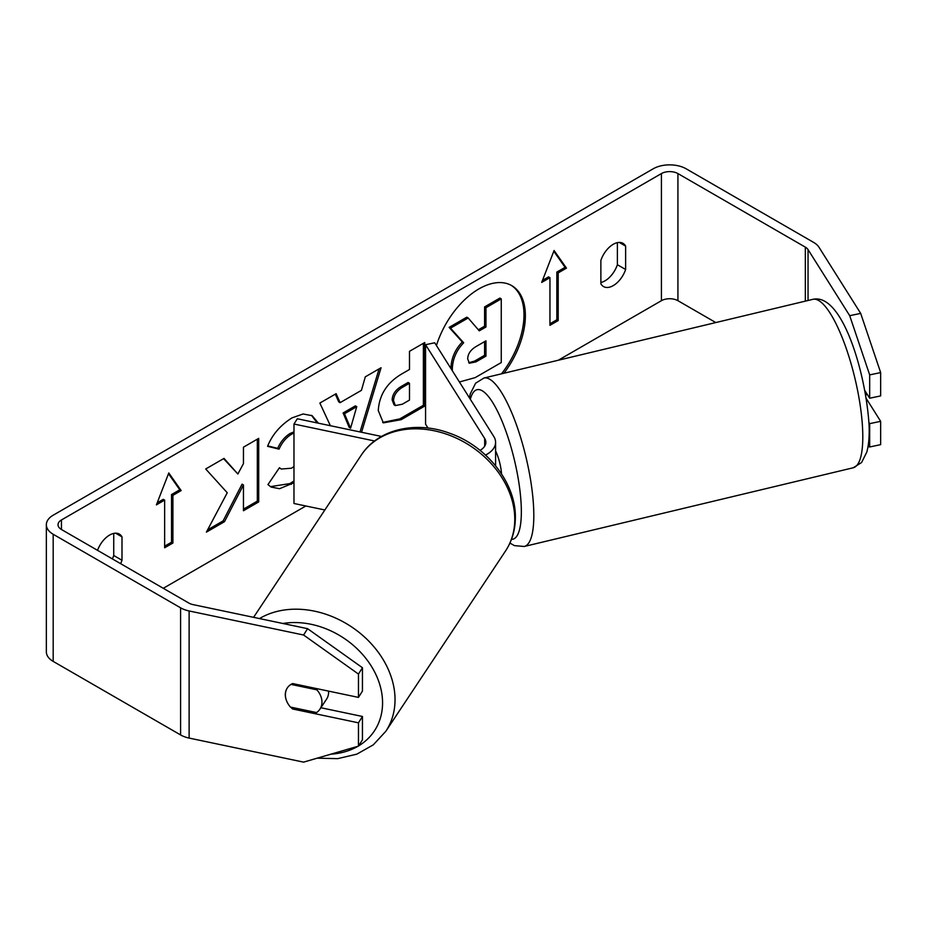 <?xml version="1.0" encoding="UTF-8"?>
<svg xmlns="http://www.w3.org/2000/svg" width="927" height="927" viewBox="0 0 927 927"><rect width="100%" height="100%" fill="white"/><g stroke="black" fill="none" stroke-linecap="round" stroke-linejoin="round"><path stroke-width="1.39" d="M501.472 373.836A65.632 37.891 120 0 0 511.078 285.249M503.917 373.257A65.632 37.891 120 0 0 511.774 285.643A65.632 37.891 120 0 0 478.958 288.888A65.632 37.891 120 0 0 436.443 345.539M715.795 322.561L677.927 300.696A11.68 6.744 0 0 0 661.414 300.696L558.274 360.244M305.852 505.98L163.279 588.297M849.711 315.69L860.685 313.384L880.65 372.584L869.677 374.89L849.711 315.69L808.043 249.595A11.68 6.744 0 0 0 805.331 247.138L677.927 173.581A11.68 6.744 0 0 0 661.414 173.581L61.449 519.966A11.68 6.744 0 0 0 58.03 524.74A11.68 6.744 0 0 0 61.449 529.502L188.853 603.06A11.68 6.744 0 0 0 193.106 604.624L307.59 628.68L362.445 667.73L362.445 691.055L358.459 697.394L358.459 674.068L303.592 635.018L307.59 628.68M293.975 433.083L291.472 434.253C286.119 437.602 281.97 442.573 279.05 449.143L267.567 446.327C272.202 434.74 280.325 425.273 291.947 417.903L303.106 413.975L312.167 415.702L318.401 423.199M293.975 482.724L279.595 488.703L271.113 487.069L267.961 484.601L279.444 467.718L281.275 469.027L291.472 468.216L293.975 466.501M378.274 410.568L378.274 410.383C379.328 394.659 387.208 382.48 401.947 373.836L409.491 369.479L409.491 351.321L424.751 342.515L424.751 406.072L401.159 419.688L383.338 422.863L378.274 410.568M227.254 492.758L206.408 532.121L224.496 521.681L243.453 484.96L243.453 510.742L258.703 501.936L258.703 438.378L243.453 447.185L243.453 463.616L237.868 474.01L224.021 458.401L205.701 468.969L227.254 492.758M625.632 246.107L625.632 269.49A19.455 11.24 -60 0 1 613.257 285.609A19.455 11.24 -60 0 1 603.523 286.57A19.455 11.24 -60 0 1 600.87 283.789L600.87 260.406A19.455 11.24 -60 0 1 622.979 243.326A19.455 11.24 -60 0 1 625.632 246.107L619.248 242.422M120.614 563.662A19.455 11.24 120 0 0 121.993 560.267L121.993 536.884A19.455 11.24 120 0 0 119.34 534.103A19.455 11.24 120 0 0 97.52 550.337M558.205 272.886L566.467 268.123L554.079 250.51L541.692 282.422L549.954 277.66L549.954 325.331L558.205 320.557L558.205 272.886L556.837 272.098L556.837 319.769L558.205 320.557M156.396 504.879L168.784 472.955L181.159 490.58L172.909 495.342L172.909 543.013L164.647 547.776L164.647 500.105L156.396 504.879M330.371 425.713L319.861 403.06L336.119 393.685L340.105 402.654L361.426 390.348L365.308 376.825L381.055 367.741L361.553 432.26M617.382 242.642L617.382 264.728A19.455 11.24 -60 0 1 604.995 280.835A19.455 11.24 -60 0 1 600.87 282.492M860.685 313.384L819.016 247.289A23.349 13.488 0 0 0 813.582 242.376L686.189 168.818A23.349 13.488 0 0 0 653.153 168.818L53.187 515.203A23.349 13.488 0 0 0 46.35 524.74A23.349 13.488 0 0 0 53.187 534.265L180.591 607.822A23.349 13.488 0 0 0 189.12 610.963L303.592 635.018M112.364 558.9A19.455 11.24 120 0 0 113.731 555.493L113.731 533.419M46.35 524.74L46.35 651.855A23.349 13.488 0 0 0 53.187 661.391L180.591 734.937A23.349 13.488 0 0 0 189.12 738.077L303.592 762.133L358.459 746.142L362.445 739.804L362.445 716.478L358.459 722.817L358.459 746.142M286.443 700.476A19.455 14.936 32.2 0 1 287.127 688.193A19.455 14.936 32.2 0 1 292.619 683.558L358.459 697.394M358.459 722.817L292.619 708.981A19.455 14.936 32.2 0 1 290.696 707.127M362.445 667.73L358.459 674.068M362.445 716.478L320.869 707.741M868.02 446.617L869.677 446.965L869.677 423.639L868.958 422.492M864.949 390.719L869.677 398.216L880.65 395.91L880.65 372.584M869.677 374.89L869.677 398.216M869.677 423.639L880.65 421.333L880.65 444.659L869.677 446.965M880.65 421.333L866.339 398.622M625.632 269.49L617.382 264.728M293.43 707.707L292.619 708.981M121.993 536.884L115.608 533.187M121.993 560.267L113.731 555.493M450.951 368.552L450.951 368.1C451.298 358.181 455.087 349.479 462.295 341.982L449.132 327.382L450.51 328.17L468.158 317.984L479.271 330.858L485.968 326.988L485.968 307.694L501.252 298.876L501.252 362.561L475.169 377.625L459.421 381.982M468.158 317.984L466.779 317.185L449.132 327.382M478.355 329.792L484.589 326.188L484.589 306.907L499.885 298.077L501.252 298.876M452.364 370.8L452.318 368.888C452.677 358.981 456.455 350.279 463.674 342.781L450.51 328.17M484.589 306.907L485.968 307.694M484.589 326.188L485.968 326.988M462.295 341.982L463.674 342.781M556.837 319.769L549.954 323.743M542.492 280.383L548.575 276.86L549.954 277.66M556.837 272.098L565.088 267.335L566.467 268.123M565.088 267.335L553.79 251.252M168.494 473.709L179.792 489.78L181.159 490.58M179.792 489.78L171.53 494.543L172.909 495.342M171.53 494.543L171.53 542.214L172.909 543.013M164.647 546.188L171.53 542.214M157.184 502.828L163.279 499.317L164.647 500.105M223.581 458.656L237.868 474.01M243.453 509.155L257.324 501.136L258.703 501.936M257.324 501.136L257.324 439.166M207.625 529.838L223.117 520.893L242.074 484.161L243.453 484.96M223.117 520.893L224.496 521.681M423.372 343.303L423.372 405.273L424.751 406.072M423.372 405.273L399.78 418.888L382.666 422.434M409.491 383.28L408.112 382.48L400.881 386.663C395.261 390.163 392.353 394.601 392.156 399.966L393.998 404.786L395.377 405.586L402.341 404.207L409.491 400.082L409.491 383.28L402.26 387.451C396.64 390.962 393.732 395.389 393.535 400.754L395.377 405.586M311.472 415.331L317.243 422.955M293.975 480.962L289.942 483.581L270.429 486.652M279.328 467.88L281.275 469.027M293.975 431.901L290.105 433.454C284.74 436.814 280.603 441.773 277.683 448.344L279.05 449.143M277.683 448.344L267.764 445.922M379.097 368.865L360.035 431.947M335.307 394.149L338.726 401.866L340.105 402.654M356.744 406.675L355.365 405.875L343.106 412.967L349.201 427.393L350.58 428.193L356.744 406.675L344.473 413.755L350.58 428.193M343.106 412.967L344.473 413.755M467.695 358.923L469.34 363.233L475.957 361.889L485.968 356.107L485.968 340.823L475.887 346.64C470.545 349.919 467.822 354.01 467.695 358.923M468.726 362.735L474.589 361.09L484.589 355.308L485.968 356.107M484.589 355.308L484.589 341.611M328.575 691.113A19.455 15.295 33.6 0 1 328.61 692.284A19.455 15.295 33.6 0 1 326.536 699.201L319.885 709.225A19.455 15.295 33.6 0 1 316.57 712.562L290.452 707.081A19.455 15.295 33.6 0 1 285.389 694.613A19.455 15.295 33.6 0 1 287.324 687.904M291.008 684.404L316.883 689.839A19.455 15.295 33.6 0 1 321.959 702.295A19.455 15.295 33.6 0 1 319.885 709.225M316.883 689.839L317.579 688.807M480.047 450.348A19.455 11.24 180 0 0 485.864 442.341A19.455 11.24 180 0 0 484.682 438.494L425.563 344.705L434.705 342.781L493.836 436.571A29.189 16.848 180 0 1 495.586 442.341A29.189 16.848 180 0 1 485.528 455.064M374.601 440.985L293.975 424.033L293.975 503.488L324.856 509.977M381.495 436.455L297.3 418.761L293.975 424.033M425.563 344.705L425.563 424.16L428.031 428.065M866.699 393.477A19.455 5.052 76.5 0 1 865.795 395.412M495.586 450.974A19.455 5.052 76.5 0 1 501.53 473.882M661.414 173.581L661.414 300.696M61.449 519.966L61.449 529.502M189.12 610.963L189.12 738.077M677.927 173.581L677.927 300.696M805.331 247.138L805.331 301.148M808.043 249.595L808.043 300.487M53.187 534.265L53.187 661.391M180.591 607.822L180.591 734.937M450.951 368.274L452.318 369.073M450.951 368.1L452.318 368.888M399.78 418.888L401.159 419.688M392.156 400.14L393.535 400.939M400.881 386.663L402.26 387.451M392.156 399.966L393.535 400.754M289.942 483.581L291.321 484.369M290.105 433.454L291.472 434.253M474.589 361.09L475.957 361.889M253.581 617.336L361.24 455.169A86.605 68.077 33.6 0 1 453.257 436.768A86.605 68.077 33.6 0 1 514.763 520.163A86.605 68.077 33.6 0 1 505.539 550.962L385.794 731.322A86.605 68.077 -146.4 0 0 395.029 700.522A86.605 68.077 -146.4 0 0 347.37 624.219A86.605 68.077 -146.4 0 0 259.467 618.576M282.862 623.489A76.871 60.429 33.6 0 1 382.561 703.616A76.871 60.429 33.6 0 1 358.61 745.887M357.926 746.293A76.871 60.429 33.6 0 1 330.869 754.184M484.682 438.494L484.682 446.177M862.666 430.534A86.605 22.491 -103.5 0 0 843.732 341.542A86.605 22.491 -103.5 0 0 812.898 299.328C841.971 292.642 865.748 371.889 869.062 424.879C869.526 435.713 868.784 444.763 866.826 452.04L861.589 462.515L853.199 467.776A86.605 22.491 -103.5 0 0 862.666 430.534M812.898 299.328L483.917 378.031A86.605 22.491 76.5 0 1 514.752 420.244A86.605 22.491 76.5 0 1 533.685 509.236A86.605 22.491 76.5 0 1 524.218 546.478L853.199 467.776M511.472 539.352A76.871 19.965 -103.5 0 0 521.229 506.154A76.871 19.965 -103.5 0 0 498.622 413.477A76.871 19.965 -103.5 0 0 470.337 399.305M385.794 731.322L373.28 744.856L356.837 754.149L337.706 758.645L317.127 758.182M505.539 550.962C511.889 541.275 515.157 530.418 515.354 518.378C516.42 483.407 486.93 446.061 449.479 433.176C415.771 420.522 377.926 429.189 361.24 455.169M495.586 465.771L495.586 442.341M483.917 378.031L475.586 383.233L470.29 393.848L469.363 397.764M509.92 543.083L514.45 545.632L524.218 546.478"/></g></svg>
